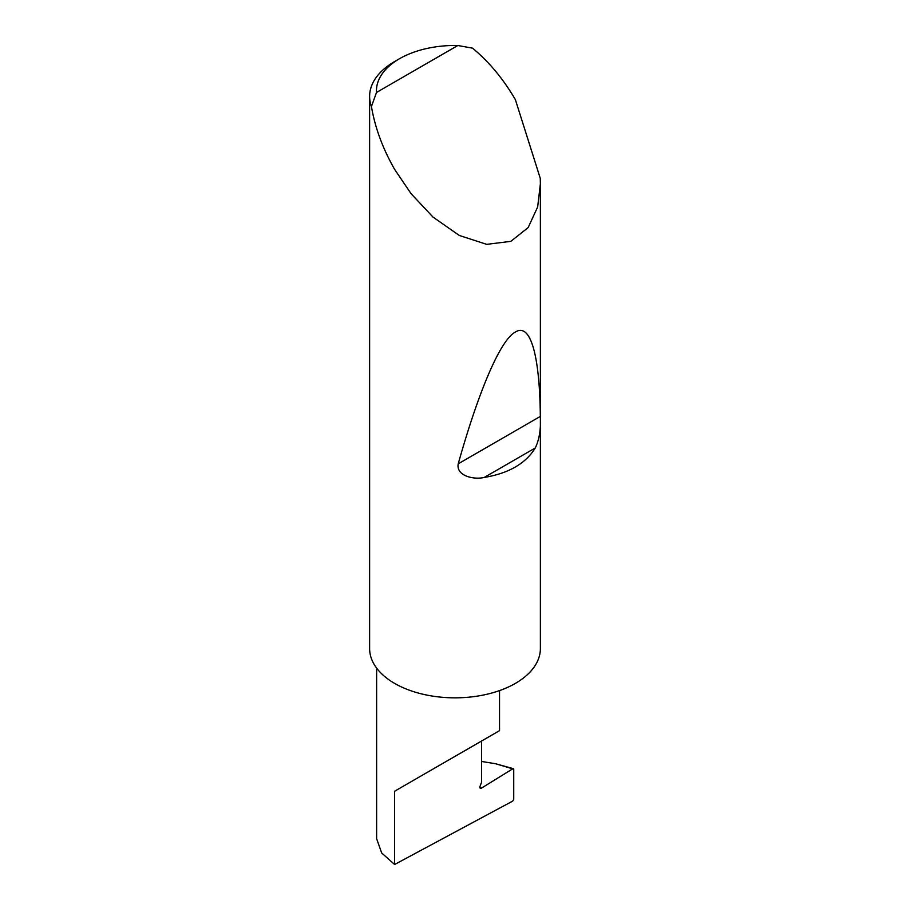 <?xml version="1.0" encoding="UTF-8"?>
<svg xmlns="http://www.w3.org/2000/svg" width="910" height="910" viewBox="0 0 910 910"><rect width="100%" height="100%" fill="white"/><g stroke="black" fill="none" stroke-linecap="round" stroke-linejoin="round"><path stroke-width="1.36" d="M513.729 769.348L512.694 768.836L513.729 769.348L513.729 799.389L512.694 801.096L394.622 864.5L394.622 791.222L481.538 741.047C513.103 722.824 495.984 732.698 481.538 741.047L481.538 782.395L480.082 786.126A2.275 1.319 120 0 0 480.343 788.219A2.275 1.319 120 0 0 481.538 788.083L512.694 768.836L495.45 763.706L481.538 761.454M499.533 690.599L499.533 730.65L394.622 791.222M535.239 447.993C525.718 463.52 508.701 473.348 484.188 477.466C473.484 479.957 455.899 475.771 458.23 463.816C477.488 395.133 499.579 340.385 515.378 332.036C531.417 322.003 539.823 359.143 540.324 416.416C541.018 429.054 539.323 439.575 535.239 447.993L484.188 477.466M376.501 92.456L457.832 45.5L472.552 48.162C489.068 61.834 503.344 78.999 515.378 99.656L540.256 178.28L540.381 183.809L537.662 206.945L528.164 227.58L510.817 241.343L486.702 244.358L459.3 235.462L433.012 217.081L411.047 193.659L394.622 169.362C382.757 148.614 375.022 127.673 371.439 106.527A85.381 49.299 180 0 1 369.619 96.403A85.381 49.299 180 0 1 394.622 61.539L399.456 58.752A78.556 45.352 0 0 0 376.501 92.456L371.439 106.527M540.381 183.809L540.381 648.534A85.381 49.299 180 0 1 487.68 694.08A85.381 49.299 180 0 1 394.622 683.399A85.381 49.299 180 0 1 369.619 648.534L369.619 96.403M394.622 864.5L381.677 852.977L376.626 838.69L376.626 668.099M495.45 763.706L513.354 768.688M457.832 45.5A78.556 45.352 0 0 0 399.456 58.752M479.866 787.116L481.538 788.083M540.324 416.416L458.23 463.816"/></g></svg>
